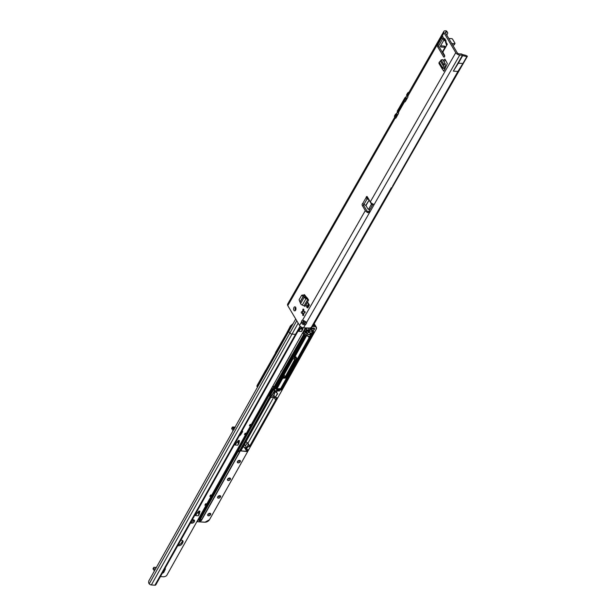 <?xml version="1.0" encoding="UTF-8"?>
<svg xmlns="http://www.w3.org/2000/svg" width="616" height="616" viewBox="0 0 616 616"><rect width="100%" height="100%" fill="white"/><g stroke="black" fill="none" stroke-linecap="round" stroke-linejoin="round"><path stroke-width="0.92" d="M295.426 310.479A2.033 1.178 93.7 0 1 295.457 307.577A2.033 1.178 93.7 0 1 295.634 307.322M293.986 307.484A2.033 1.178 93.7 0 1 294.925 306.822A2.033 1.178 93.7 0 1 295.919 308.069A2.033 1.178 93.7 0 1 295.603 310.218A2.033 1.178 93.7 0 1 294.664 310.88A2.033 1.178 93.7 0 1 293.67 309.632A2.033 1.178 93.7 0 1 293.986 307.484M305.012 312.712A0.739 0.431 93.7 0 1 304.728 312.951L304.05 313.059A1.663 0.963 93.7 0 1 303.88 313.459A1.663 0.963 93.7 0 1 303.65 313.76L303.603 314.915A0.739 0.431 93.7 0 1 302.741 314.984L302.733 313.837A1.663 0.963 93.7 0 1 302.348 313.19L301.678 313.19A0.739 0.431 93.7 0 1 301.701 311.719L302.379 311.611A1.663 0.963 93.7 0 1 302.779 310.911L302.826 309.756A0.739 0.431 93.7 0 1 303.688 309.686L303.696 310.841A1.663 0.963 93.7 0 1 304.081 311.48L304.751 311.48A0.739 0.431 93.7 0 1 305.012 312.712M384.607 200.038L383.591 201.186L385 198.737L386.024 198.352L312.52 326.688L311.211 327.573A7.4 4.605 149.4 0 1 309.455 328.028L303.534 327.835L305.428 324.517A2.218 1.378 149.4 0 0 306.452 323.492A2.218 1.378 149.4 0 0 306.629 322.414L302.618 320.058A2.218 1.286 -86.3 0 0 301.455 322.099C301.917 324.239 303.241 325.048 305.428 324.517L304.704 323.3A2.218 1.378 -30.6 0 0 305.728 322.276A2.218 1.378 -30.6 0 0 305.913 321.829M445.576 40.941L444.868 40.548A1.887 1.471 -26.4 0 1 443.851 39.917L444.921 40.448A1.887 1.486 -110.4 0 1 444.02 38.8L443.882 39.971L443.343 39.062M444.921 40.448L445.607 39.955L445.799 40.548M447.301 44.283L446.415 42.789L447.301 44.283L443.235 51.374A1.109 0.639 -86.3 0 0 443.212 52.945L444.536 55.186A1.109 0.639 93.7 0 1 444.513 56.749A1.109 0.639 93.7 0 1 443.997 57.111A1.109 0.639 93.7 0 1 443.605 56.818L437.553 46.608A1.109 0.639 93.7 0 1 437.576 45.045L441.418 38.346L442.188 38.284L441.418 38.346L442.581 36.313L443.451 37.838L442.581 36.313M467.113 55.979L466.597 56.256A7.4 4.605 149.4 0 0 466.597 56.248L467.113 55.979L466.566 55.887M444.737 59.151L443.397 60.653M444.929 69.238L444.121 68.384L442.642 68.284A2.179 1.355 149.4 0 0 442.558 69.485A2.179 1.355 149.4 0 0 442.758 69.708L443.728 70.509A1.109 0.693 -30.6 0 1 443.828 70.632A1.109 0.693 -30.6 0 1 443.782 71.256L447.332 63.525L444.998 59.182M307.115 307.761L307.838 307.808L309.401 305.074L307.63 302.086L306.067 304.82L307.115 307.761L308.678 305.028L309.401 305.074M304.45 294.625L303.619 295.418M304.088 294.602L307.507 298.236L304.35 297.343A2.179 1.147 29.8 0 0 305.99 298.652L307.754 299.391A1.109 0.585 -150.2 0 1 308.601 300.069L307.507 298.236M367.667 197.42A1.109 0.639 93.7 0 0 367.644 197.582L366.173 197.482A1.109 0.639 93.7 0 1 366.882 196.473A1.109 0.639 93.7 0 1 367.275 196.758L370.308 201.871A3.296 1.732 -150.2 0 0 372.919 203.935L373.981 204.812A1.109 0.693 -30.6 0 1 373.881 205.09L369.816 212.181A1.109 0.693 -30.6 0 1 369.615 212.443L368.892 211.226L367.96 211.627L367.921 212.666L369.615 212.443L306.629 322.414M404.789 99.792A3.296 1.732 29.8 0 0 404.473 100.123A3.296 1.732 29.8 0 0 404.65 101.586L404.697 101.663A0.739 0.431 93.7 0 0 405.305 101.617L407.807 97.251A0.739 0.431 93.7 0 0 407.823 96.212L444.013 32.84L455.763 52.668A3.296 1.732 29.8 0 0 459.752 55.055L462.462 55.232L453.353 71.133L457.904 71.425L462.916 63.494L466.836 56.649L462.693 55.625L458.358 63.202L462.916 63.494M404.473 100.123L398.221 111.034A3.296 1.732 -150.2 0 0 398.398 112.497L398.444 112.574A0.739 0.431 93.7 0 1 398.429 113.621L395.934 117.979A0.739 0.431 93.7 0 1 395.326 118.033L395.272 117.949A3.296 1.732 29.8 0 1 395.095 116.486A3.296 1.732 29.8 0 1 395.472 116.116M395.095 116.486L287.618 304.158A3.296 1.732 29.8 0 0 287.795 305.621L299.538 325.44A3.296 1.732 -150.2 0 0 303.534 327.835M367.921 212.666A3.296 1.732 29.8 0 1 365.311 210.603L362.277 205.49A1.109 0.639 93.7 0 1 362.146 204.366A1.109 0.639 93.7 0 1 362.678 203.58L364.002 204.335A1.109 0.939 33.8 0 1 364.025 204.35L365.973 205.582L368.068 209.109A0.739 0.431 -86.3 0 0 368.676 209.063L371.171 204.697A0.739 0.431 -86.3 0 0 371.194 203.657L369.1 200.131L365.973 205.582M302.348 313.19L302.625 313.205A1.663 0.963 -86.3 0 0 302.726 313.482A1.663 0.963 -86.3 0 0 303.003 313.852A3.142 1.817 93.7 0 1 302.88 313.105A0.739 0.431 93.7 0 1 302.903 312.035A3.142 1.817 93.7 0 1 303.264 310.664M445.507 60.037L444.013 61.7M305.19 295.357L304.72 296.173M444.683 56.256L439.031 46.708A1.109 0.639 93.7 0 1 439.054 45.137L442.781 38.639M367.96 211.627A1.478 0.778 29.8 0 1 366.782 210.695L363.756 205.582A1.109 0.639 93.7 0 1 363.702 204.173M299.538 325.44L301.455 322.099L302.933 322.191A2.218 1.286 93.7 0 1 303.619 320.451M446.6 32.055A2.218 1.378 -30.6 0 1 447.57 32.556L446.846 31.339A2.218 1.378 -30.6 0 0 445.876 30.831L446.6 32.055L446.107 32.017A1.478 0.778 -150.2 0 0 445.414 32.278A1.478 0.778 -150.2 0 0 445.491 32.941L457.234 52.76A1.478 0.778 29.8 0 0 459.028 53.831L461.738 54.008L462.693 55.625M466.597 56.248L466.836 56.649M443.913 40.017L440.563 45.861A1.478 0.924 149.4 0 0 440.494 46.693A1.478 0.924 149.4 0 0 441.141 47.032L444.752 47.263A2.218 1.378 -30.6 0 1 445.052 47.309L445.414 46.593A2.218 1.871 15 0 1 445.707 47.07M447.57 32.556A2.218 1.378 -30.6 0 1 447.47 33.803L446.746 35.058M368.283 198.46L367.683 198.098A1.109 0.939 33.8 0 1 367.66 198.083L367.128 198.876A1.109 0.939 33.8 0 1 367.128 198.876L364.002 204.335M448.764 38.462L451.69 38.654A0.739 0.393 -150.2 0 1 452.591 39.193L454.947 43.174A0.739 0.393 -150.2 0 1 454.639 43.636L451.713 43.443M443.289 38.947L443.451 37.838L444.02 38.8L444.683 38.554A1.887 1.486 -110.4 0 0 445.591 40.202L445.637 40.302M446.284 44.021L445.491 41.734L445.961 40.702L444.683 38.554M445.961 40.702L446.3 44.044M454.185 44.514A0.739 0.393 -150.2 0 1 453.877 44.976L452.567 44.891M442.388 52.375L445.16 47.54A2.218 1.871 15 0 1 445.314 47.755M442.273 52.175L445.052 47.309L444.336 46.092L445.414 46.593M440.586 45.823L444.036 46.046A2.218 1.378 -30.6 0 1 444.336 46.092M445.876 30.831L445.383 30.8A3.296 1.732 -150.2 0 0 443.836 31.378A3.296 1.732 -150.2 0 0 444.013 32.84M442.057 38.223L441.418 38.346M407.777 96.127A3.296 1.732 -150.2 0 1 407.6 94.664L443.836 31.378M443.22 38.908L442.188 38.284M445.037 40.679L445.553 41.172M367.644 197.582L367.151 198.891L366.173 197.482L362.678 203.58M369.046 199.746L367.151 198.891M365.781 205.398L369.1 200.131M369.546 209.209A0.739 0.431 -86.3 0 0 370.047 209.294M372.726 204.62A0.739 0.431 -86.3 0 0 372.719 203.85M302.933 322.191C302.88 323.6 303.472 323.97 304.704 323.3M373.073 204.011L369.1 210.957A1.109 0.693 -30.6 0 1 368.892 211.226M302.779 310.911L303.049 310.926A1.663 0.963 -86.3 0 0 302.88 311.142A1.663 0.963 -86.3 0 0 302.649 311.634L302.903 312.035M303.965 309.825L303.049 310.926M302.733 313.837L303.873 315.061M461.969 54.401L466.127 55.455M458.358 63.202L453.353 71.133M462.662 55.694L463.07 55.717M304.35 297.343L301.632 295.326L299.083 299.776L300.662 303.78A2.179 1.147 29.8 0 0 302.302 305.089L304.073 305.829A1.109 0.585 -150.2 0 1 304.912 306.506L308.601 300.069M304.312 297.297L305.79 297.389L304.458 295.98L303.087 295.064L301.632 295.326M307.63 302.086L308.678 305.028M306.676 307.014L308.239 304.281M442.642 68.284L443.551 66.305L443.597 64.079L441.187 60.014L439.162 62.408A2.179 1.355 149.4 0 0 439.077 63.602L442.558 69.485M443.597 64.079L445.183 63.671L442.881 59.783L441.002 59.983M445.183 63.671L445.168 65.758L444.121 68.384M442.696 59.744L441.148 59.96M407.515 95.511L406.922 95.056L407.63 93.57A1.848 1.155 -30.6 0 1 408.816 92.531M396.381 117.194L395.133 115.654L396.281 114.268A0.662 0.416 149.4 0 0 395.857 114.484L395.595 114.838L396.912 116.224L396.103 114.461L396.388 114.876L395.934 114.938M398.136 111.881L397.543 111.427L405.651 97.898A0.662 0.416 149.4 0 0 405.228 98.113L404.966 98.468L406.291 99.861L405.474 98.09L405.759 98.506L405.305 98.575M398.575 110.418L398.136 110.387L398.398 110.718M396.65 113.413L396.157 113.86L396.85 114.337L396.173 114.961M407.215 95.672L407.53 95.418L407.361 95.981L406.976 95.357L405.528 97.497L406.221 97.975L405.551 98.599M404.45 99.369L405.698 100.932M405.651 97.898L405.528 97.497M409.039 92.146A1.848 1.155 149.4 0 0 407.484 93.316L406.853 95.288A0.662 0.416 149.4 0 0 406.999 95.542M406.976 95.334L407.438 95.295M396.281 114.268L396.157 113.86M398.067 111.665L397.99 112.343L397.474 111.658A0.662 0.416 149.4 0 0 397.628 111.904M405.698 97.89L405.482 97.513A0.662 0.416 149.4 0 0 404.82 97.959L397.328 111.057L397.597 111.696M397.836 112.035L396.442 113.752L397.582 111.642M395.333 115.87L396.396 117.163M396.358 117.233L395.272 115.746M395.295 115.893L394.663 115.693A1.848 1.155 149.4 0 0 394.579 116.732A1.848 1.155 149.4 0 0 394.663 116.855M406.96 95.272L405.798 97.29L404.812 97.875L405.089 98.483M396.504 113.637L396.042 113.829L396.327 114.26M406.291 99.861L405.397 98.09M396.912 116.224L396.019 114.453M395.718 114.853L395.449 114.33L394.663 115.693L395.449 114.33A0.662 0.416 149.4 0 1 396.103 113.883M302.949 322.961A1.887 1.186 148.7 0 0 305.621 321.721A1.887 1.186 148.7 0 0 305.659 321.652M234.149 427.358L235.15 427.758L234.149 427.358L234.195 429.406M155.717 568.599L155.625 567.929L155.987 568.114M177.793 545.591A2.957 1.863 148.7 0 0 182.144 543.705L182.76 542.604A2.957 1.863 148.7 0 0 182.883 540.91A2.957 1.863 148.7 0 0 181.589 540.247A2.957 1.863 148.7 0 0 180.757 540.309M190.652 522.645A2.218 1.394 148.7 0 0 190.675 522.684A2.218 1.394 148.7 0 0 192.462 523.084A2.218 1.394 148.7 0 0 194.379 521.644A2.218 1.394 148.7 0 0 194.471 520.374A2.218 1.394 148.7 0 0 191.992 520.25M190.906 522.183A2.218 1.394 148.7 0 0 193.778 520.659A2.218 1.394 148.7 0 0 194.001 519.989M303.211 322.006A1.887 1.186 148.7 0 0 304.766 321.105M199.376 513.844L198.298 515.761L195.411 515.577L198.845 511.103L199.938 511.18L199.376 513.844L198.775 512.858L198.583 513.213M198.775 512.858L199.407 513.759M199.191 510.933L198.806 512.774L197.382 512.674M303.018 327.766L302.625 329.575L302.025 328.59L301.825 328.952M302.025 328.59L302.656 329.491M302.256 327.543L302.063 328.505M178.255 544.775A2.957 1.863 148.7 0 0 181.543 542.727L182.159 541.626A2.957 1.863 148.7 0 0 182.459 540.494M238.923 443.266L237.845 445.191L234.95 444.998L238.384 440.532L239.485 440.602L238.923 443.266L238.323 442.28L238.123 442.635M238.323 442.28L238.954 443.181M238.739 440.355L238.354 442.196M305.405 327.951L251.32 424.478L250.119 424.393L249.365 425.741L250.573 425.818L246.377 433.294L245.176 433.217L244.421 434.557L245.63 434.642L211.773 495.048L210.572 494.971L209.817 496.311L211.026 496.396L206.83 503.873L205.629 503.796L204.874 505.135L206.083 505.212L166.551 575.76L165.55 576.245A2.957 1.863 -31.3 0 1 163.486 576.784L160.429 576.584M239.301 435.82A2.218 1.394 148.7 0 0 240.74 434.627L242.519 431.816A0.924 0.585 148.7 0 0 242.173 431.031L241.965 431.077M162.478 572.926L162.616 573.011A0.924 0.585 148.7 0 0 163.779 572.333L165.18 569.492A2.218 1.394 148.7 0 0 165.211 568.322A2.218 1.394 148.7 0 0 165.126 568.198M302.625 329.575L301.547 331.493A2.218 1.286 -86.3 0 0 301.848 329.029L300.531 328.513L302.009 328.605M301.671 327.288L298.66 331.308L301.547 331.493M234.989 427.119L232.856 426.98A1.109 0.578 29.3 0 0 232.34 427.181A1.109 0.578 29.3 0 0 232.432 427.712L231.809 428.813A1.109 0.578 -150.7 0 1 231.716 428.282L232.34 427.181M233.656 429.506L232.432 427.712M233.033 430.615L231.809 428.813M156.364 567.452L154.231 567.313A1.109 0.578 29.3 0 0 153.707 567.505L153.091 568.607A1.109 0.578 -150.7 0 0 153.184 569.138L154.408 570.94M155.579 568.314L155.625 567.929M153.707 567.505A1.109 0.578 29.3 0 0 153.8 568.037L155.024 569.838M296.288 334.088L155.825 584.769A1.848 0.963 -150.7 0 1 155.786 584.877A1.848 0.963 -150.7 0 1 154.916 585.2L151.359 584.969A1.848 0.963 -150.7 0 1 149.226 583.814L148.995 583.521A1.478 0.978 86.9 0 1 148.649 582.112L148.764 581.004L295.719 319.003M245.63 434.642L245.337 433.225M211.026 496.396L210.764 495.118M206.083 505.212L205.79 503.803M250.573 425.818L250.281 424.409M237.845 445.191A2.218 1.286 -86.3 0 0 238.138 442.727L237.915 442.165M198.298 515.761A2.218 1.286 -86.3 0 0 198.598 513.297L198.367 512.735M245.838 441.695L247.324 442.665L245.468 445.976L244.152 444.706M274.79 396.781L274.259 397.736A3.85 2.002 29.3 0 0 274.22 397.59L273.851 397.004L274.22 397.59M274.236 397.628L273.851 397.004L247.932 443.266L248.025 445.183L246.2 448.263L246.739 449.149A2.218 1.394 -31.3 0 1 247.278 447.293A2.218 1.394 -31.3 0 1 249.557 446.338L275.66 399.977L274.62 398.259M246.323 447.378A3.85 2.002 29.3 0 0 246.015 446.685L245.153 448.225L246.962 451.205L247.809 449.688M304.874 331.2A1.255 0.793 -31.3 0 1 304.951 331.223A10.765 6.768 -31.3 0 1 306.976 332.717A1.294 0.816 148.7 0 0 307.507 332.963A1.294 0.816 148.7 0 0 309.163 331.947M198.822 512.712L197.428 512.62L198.791 512.766M236.929 442.096L238.407 442.365M256.872 386.024L276.33 351.628M265.665 370.231L257.48 384.846L266.443 369.277M275.529 352.545L286.217 333.988M272.726 386.27L301.994 334.041M307.661 330.985A3.996 2.51 -31.3 0 1 307.738 331.015A13.498 8.485 -31.3 0 1 310.272 332.886A1.44 0.909 -31.3 0 1 310.248 333.772A1.44 0.909 -31.3 0 1 309.055 334.688A1.44 0.909 -31.3 0 1 307.885 334.496A10.618 6.676 148.7 0 0 305.89 333.025A1.109 0.701 148.7 0 0 304.404 333.556L303.665 334.45L302.625 332.91M292.985 323.723L290.413 325.98L285.639 335.104M257.534 386.894A3.696 2.325 -31.3 0 1 257.904 385.539L257.48 384.846L256.895 386.17M245.468 445.976L244.413 444.236M283.106 376.199L282.79 375.691A0.739 0.462 148.7 0 0 283.106 376.199L282.305 376.199L282.783 376.984L284.261 377.077A0.739 0.462 148.7 0 0 285.17 376.569L284.091 374.798L292.977 358.789A0.739 0.462 -31.3 0 1 292.685 358.196L304.974 336.274A1.109 0.701 -31.3 0 1 306.529 335.543L306.19 334.757L308.662 336.821L306.175 334.919M292.5 358.004A0.739 0.462 -31.3 0 1 292.207 357.411L281.397 376.707A0.739 0.462 -31.3 0 1 282.305 376.199M274.189 393.624L275.799 390.76L279.471 390.998L275.791 390.775L274.436 393.278M276.245 391.961L277.323 393.732L276.607 391.984L276.007 392.384L275.452 391.468M282.983 375.298L283.183 375.313A0.739 0.462 148.7 0 0 284.091 374.798M277.215 390.906L276.607 391.984M274.259 397.736L275.591 399.799L276.776 397.682M303.665 334.45L274.074 387.256A0.739 0.462 -31.3 0 1 273.766 387.58L272.565 386.571M309.432 336.844L309.979 336.644L309.432 336.844A0.739 0.462 148.7 0 1 308.685 336.867L306.26 335.05M275.36 399.384L275.675 399.938L276.838 397.69M312.451 331.3L309.648 336.29L308.716 336.629L306.214 334.519A1.255 0.793 -31.3 0 0 304.219 335.235L275.098 387.21L273.165 387.556L273.897 387.148L304.242 333.425L303.388 332.024M276.954 397.643L275.414 397.559L277.069 397.882L249.557 446.554A2.071 1.301 148.7 0 0 247.008 447.986A2.071 1.301 148.7 0 0 247.825 449.642L247.701 449.649A2.218 1.394 -31.3 0 1 246.739 449.149L247.901 449.695M247.825 449.657L246.777 451.513L240.64 450.889L270.586 397.459L272.472 397.351L274.551 393.647L272.541 397.328L274.62 393.624M277.801 393.971L277.323 393.732L275.244 397.435L273.804 395.079L275.352 397.59L273.781 395.118M269.377 399.607L270.647 397.374M301.932 328.567L300.562 328.482M302.741 314.984L303.588 315.038M443.605 56.818L444.429 56.872M385 198.737L389.997 190.005L391.021 189.62L467.352 56.341M392.415 186.402L457.942 71.371M443.782 71.256L442.973 69.885M455.763 52.668L370.308 201.871M398.398 112.497L404.65 101.586M287.795 305.621L395.272 117.949M365.311 210.603L302.618 320.058M459.752 55.055L373.981 204.812M383.591 201.186L311.211 327.573M389.997 190.005L391.406 187.549M445.537 33.018L446.107 32.017M443.043 53.477L443.281 53.061L443.035 53.477M442.85 53.161L443.112 52.714M444.036 46.046L444.752 47.263M440.509 45.961L441.141 47.032M362.277 205.49L363.756 205.582M395.326 118.033L395.872 118.064M404.697 101.663L405.251 101.702M437.576 45.045L439.054 45.137M437.553 46.608L439.031 46.708M453.877 44.976L454.639 43.636M371.171 204.697L372.626 204.797M368.676 209.063L370.124 209.155M371.194 203.657L372.472 203.742M369.816 212.181L369.1 210.957M373.881 205.09L373.319 204.142M302.826 309.756L303.688 309.81M301.701 311.719L302.841 311.788M307.754 299.391L304.073 305.829M305.99 298.652L302.302 305.089M304.227 297.205L300.593 303.565M303.418 296.242L300.177 301.917M303.334 296.165L300.115 301.786M442.742 68.053L439.3 62.247M443.551 66.305L440.478 61.13M443.582 66.166L440.548 61.046M444.983 69.154L444.298 67.999M445.283 64.118L443.697 64.534M442.673 68.214L444.151 68.314M386.024 198.352L391.021 189.62M397.482 111.935L398.529 113.375M406.853 95.565L407.9 97.005M409.286 92.023L407.469 93.239L408.023 93.917M405.944 97.166L406.914 98.814M396.573 113.529L397.536 115.177M408.57 92.97A1.663 1.04 149.4 0 0 407.854 93.701M394.925 115.746L395.041 116.078A1.663 1.04 149.4 0 0 394.895 116.847M395.526 114.214L396.042 113.829L395.526 114.214M407.592 93.147A1.663 1.04 -30.6 0 1 409.055 92.123M406.76 94.571L406.699 94.687A0.662 0.416 149.4 0 0 406.814 95.18M397.389 110.942L397.328 111.057A0.662 0.416 149.4 0 0 397.443 111.55M394.771 117.055A1.848 1.155 -30.6 0 1 394.725 116.986A1.848 1.155 -30.6 0 1 394.817 115.947L395.041 116.078M406.891 95.434L406.691 94.602L407.553 93.201M394.733 115.577L394.579 116.732L395.226 117.379M405.482 97.513L397.312 110.972L397.512 111.804M233.757 429.598C232.933 427.481 233.41 426.857 235.196 427.727M242.057 431.054L242.519 431.816M154.916 585.2L295.488 334.326A1.848 0.963 29.3 0 0 296.358 333.995A1.848 0.963 29.3 0 0 296.396 333.895L300.554 326.572M288.619 331.416L289.797 332.94A1.848 0.963 29.3 0 0 291.93 334.095L295.488 334.326L300.115 326.18M298.175 323.146L151.359 584.969M296.766 320.759L149.226 583.814M240.34 433.964L240.74 434.627M164.772 568.83L165.18 569.492M163.279 571.502L163.779 572.333M182.159 541.626L182.76 542.604M181.543 542.727L182.144 543.705M153.184 569.138L153.8 568.037M302.903 322.507L303.988 320.651L302.903 322.538M303.365 314.36L303.642 313.89M304.15 313.043L305.005 311.634M236.821 442.211L237.969 442.28M197.282 512.789L198.429 512.858M311.634 329.206A1.702 1.07 -31.3 0 1 313.729 328.028A1.702 1.07 -31.3 0 1 314.406 329.391A1.702 1.07 -31.3 0 1 312.304 330.569A1.702 1.07 -31.3 0 1 311.634 329.206M311.65 329.206A1.555 0.978 148.7 0 0 311.634 330.007A1.555 0.978 148.7 0 0 312.312 330.361A1.555 0.978 148.7 0 0 314.222 329.283A1.555 0.978 148.7 0 0 314.283 328.39A1.555 0.978 148.7 0 0 313.606 328.043A1.555 0.978 148.7 0 0 313.375 328.043M237.483 461.538A1.702 1.07 -31.3 0 1 239.578 460.36A1.702 1.07 -31.3 0 1 240.255 461.715A1.702 1.07 -31.3 0 1 238.161 462.893A1.702 1.07 -31.3 0 1 237.483 461.538M237.499 461.538A1.555 0.978 148.7 0 0 237.483 462.339A1.555 0.978 148.7 0 0 238.731 462.624A1.555 0.978 148.7 0 0 240.078 461.615A1.555 0.978 148.7 0 0 240.14 460.722A1.555 0.978 148.7 0 0 239.231 460.375M227.597 479.179A1.702 1.07 -31.3 0 1 229.691 478.001A1.702 1.07 -31.3 0 1 230.369 479.363A1.702 1.07 -31.3 0 1 228.274 480.542A1.702 1.07 -31.3 0 1 227.597 479.179A1.555 0.978 148.7 0 0 227.597 479.98A1.555 0.978 148.7 0 0 228.844 480.264A1.555 0.978 148.7 0 0 230.191 479.256A1.555 0.978 148.7 0 0 230.253 478.37A1.555 0.978 148.7 0 0 229.345 478.016M217.71 496.827A1.702 1.07 -31.3 0 1 219.804 495.649A1.702 1.07 -31.3 0 1 220.482 497.004A1.702 1.07 -31.3 0 1 218.387 498.182A1.702 1.07 -31.3 0 1 217.71 496.827A1.555 0.978 148.7 0 0 217.71 497.628A1.555 0.978 148.7 0 0 218.957 497.905A1.555 0.978 148.7 0 0 220.305 496.896A1.555 0.978 148.7 0 0 220.366 496.011A1.555 0.978 148.7 0 0 219.458 495.664M207.823 514.468A1.702 1.07 -31.3 0 1 209.925 513.29A1.702 1.07 -31.3 0 1 210.595 514.653A1.702 1.07 -31.3 0 1 208.501 515.831A1.702 1.07 -31.3 0 1 207.823 514.468A1.555 0.978 148.7 0 0 207.823 515.269A1.555 0.978 148.7 0 0 209.07 515.553A1.555 0.978 148.7 0 0 210.418 514.545A1.555 0.978 148.7 0 0 210.48 513.652A1.555 0.978 148.7 0 0 209.571 513.305M311.673 327.427A0.885 0.554 -31.3 0 1 311.419 328.236A2.888 1.817 148.7 0 0 310.51 329.483A0.885 0.554 -31.3 0 1 309.371 330.207L309.371 329.991A0.739 0.462 148.7 0 0 310.325 329.398A3.034 1.91 -31.3 0 1 311.28 328.082A0.739 0.462 148.7 0 0 311.527 327.481M311.419 328.236L311.011 327.643M309.486 328.02L310.51 329.483M307.885 334.496L307.946 334.319A1.294 0.816 148.7 0 0 308.477 334.557A1.294 0.816 148.7 0 0 310.071 333.664A1.294 0.816 148.7 0 0 310.125 332.925A1.294 0.816 148.7 0 0 310.102 332.886M243.205 446.4A3.85 2.002 -150.7 0 1 245.153 448.225L244.968 448.333A3.696 1.925 29.3 0 0 243.104 446.577M304.404 333.556L304.242 333.425A1.255 0.793 -31.3 0 1 305.921 332.825A10.765 6.768 -31.3 0 1 307.946 334.319L306.976 332.717M192.3 520.104A3.55 2.233 148.7 0 0 193.455 520.482L193.439 520.497M205.659 522.16A3.696 2.325 -31.3 0 1 205.059 522.191L197.259 521.69L205.066 522.175A3.55 2.233 148.7 0 0 209.44 519.719A3.696 2.325 -31.3 0 1 209.301 519.95M192.2 520.15A3.696 2.325 -31.3 0 0 193.332 520.489L193.455 520.482M291.722 325.926A3.55 2.233 148.7 0 0 291.045 326.811L258.081 385.647A3.55 2.233 148.7 0 0 257.765 386.478M300.577 328.459L302.048 328.559M273.15 385.924L274.074 387.256M310.272 332.886L310.094 332.879A13.352 8.393 148.7 0 0 307.669 331.062M305.89 333.025L304.951 331.223M257.473 384.777L256.857 386.178L257.419 387.102M281.597 370.84A0.739 0.462 -31.3 0 1 281.189 371.179M302.949 332.34A3.996 2.51 -31.3 0 1 305.906 330.877M258.081 385.647L290.868 326.711L290.421 325.972M312.789 326.218L314.684 326.341L313.675 324.678M281.204 371.148A0.885 0.554 148.7 0 0 281.612 370.809M294.571 358.874L293.085 358.797L294.571 358.874A0.885 0.554 -31.3 0 1 294.925 359.582L285.347 376.676A0.885 0.554 -31.3 0 1 284.253 377.285L282.051 377.6L276.03 388.357A0.885 0.554 -31.3 0 1 274.936 388.965L271.464 389.204L197.205 521.721L204.997 522.229L209.509 519.688L316.154 329.291A3.696 2.325 -31.3 0 0 316.301 327.173L314.214 323.739M248.179 444.067L249.557 446.554M282.86 376.23A0.816 0.508 -31.3 0 1 282.759 375.691A186.486 117.248 -31.3 0 1 292.384 358.527A0.816 0.508 -31.3 0 1 292.5 358.373M276.815 388.827L280.619 388.619L309.525 337.029A0.885 0.554 -31.3 0 1 308.631 337.06M294.71 356.887L295.857 356.964A0.885 0.554 -31.3 0 1 296.281 357.503M305.767 327.981L304.489 330.268L304.72 330.746L313.267 331.3A0.885 0.554 -31.3 0 1 313.621 332.009L281.397 389.52A0.885 0.554 -31.3 0 1 280.303 390.136L276.9 389.913A0.885 0.554 -31.3 0 1 276.546 389.204L282.397 378.771L276.576 389.535A0.739 0.462 148.7 0 1 276.569 389.204L276.9 389.705L280.303 389.928A0.739 0.462 148.7 0 0 281.212 389.412L313.444 331.901L313.105 331.339M312.682 331.316L280.796 388.727A0.739 0.462 -31.3 0 1 279.887 389.235L280.303 390.136M279.887 389.027L276.7 389.035M304.235 330.045L305.536 327.966M292.415 358.481A0.739 0.462 148.7 0 0 292.408 358.481L292.384 358.527A186.409 117.202 148.7 0 0 282.798 375.645L282.759 375.691M285.347 376.676L294.748 359.475A0.739 0.462 148.7 0 0 294.556 358.897M294.925 359.582L294.41 358.912M284.253 377.285L283.183 375.313M308.678 331.608L307.946 332.917M197.005 521.413L271.209 388.973M270.948 397.251L272.541 397.328L270.932 397.274M240.717 450.843L246.777 451.305L244.968 448.333M271.802 387.926L272.195 388.58L274.936 388.758L273.766 387.787M280.619 388.619L281.397 389.52M291.045 326.811L290.868 326.711A3.696 2.325 -31.3 0 1 292.053 325.348M314.684 326.549L314.684 326.341A3.696 2.325 -31.3 0 1 316.301 327.173L316.093 329.383A3.55 2.233 148.7 0 0 314.684 326.549L312.674 326.418M306.214 334.519L306.16 334.711A1.109 0.701 148.7 0 0 304.404 335.335L275.283 387.318L275.845 388.249L281.874 377.493L281.397 376.707M292.207 357.411L293.101 358.774L292.176 357.834M304.219 335.235L305.151 336.382L292.862 358.304M309.648 336.29L309.833 336.398A0.739 0.462 -31.3 0 1 308.662 336.821L308.716 336.629M304.72 330.746L304.273 330.592A0.739 0.462 -31.3 0 0 304.597 330.754L304.704 330.761M313.621 332.009L313.444 331.901A0.739 0.462 148.7 0 0 313.251 331.323M304.096 330.291L304.273 330.592A0.739 0.462 -31.3 0 1 304.304 330.168L304.489 330.268M285.031 378.247A0.739 0.462 -31.3 0 1 284.962 378.255L285.693 377.839A0.739 0.462 -31.3 0 1 285.693 377.847L296.512 358.543L285.762 377.816L283.476 378.17M294.502 357.272L296.273 357.858L295.857 357.172L294.602 357.088M306.506 335.743L294.448 357.265A0.739 0.462 148.7 0 0 294.802 357.765L294.795 357.973A0.885 0.554 -31.3 0 1 294.448 357.265L306.506 335.743A0.963 0.608 148.7 0 0 305.151 336.382M282.051 377.6L281.874 377.493A0.739 0.462 -31.3 0 1 282.783 376.984L282.783 377.192M296.273 358.065L296.273 357.858A0.739 0.462 -31.3 0 1 296.565 358.45L294.795 357.973M285.693 377.839L296.581 358.512L296.18 357.342A0.739 0.462 148.7 0 0 295.857 357.172L295.857 356.964M282.467 378.655A0.739 0.462 148.7 0 0 282.459 378.678L282.397 378.771A0.885 0.554 -31.3 0 1 283.491 378.155L283.368 378.162A0.739 0.462 148.7 0 0 283.283 378.162M240.64 450.889L269.408 399.638L240.756 451.12M247.932 443.266L249.919 446.346M275.098 387.21L275.283 387.318A0.739 0.462 -31.3 0 1 274.366 387.826L274.374 387.618M274.936 388.965L274.936 388.758A0.739 0.462 148.7 0 0 275.845 388.249L276.03 388.357M271.464 389.204L271.286 389.096A0.739 0.462 -31.3 0 1 272.195 388.58L272.195 388.788M307.369 330.969L310.125 332.925M277.439 393.947L275.244 397.435M270.101 396.743L239.493 452.106A0.885 0.554 -31.3 0 1 239.439 452.591L201.509 520.289A0.885 0.554 -31.3 0 1 200.416 520.905L199.515 520.843A0.885 0.554 -31.3 0 1 199.16 520.135L271.841 390.421A0.885 0.554 -31.3 0 1 272.934 389.805L274.436 389.905A0.885 0.554 -31.3 0 1 274.782 390.613L271.925 395.718A0.885 0.554 -31.3 0 1 270.832 396.334L270.101 396.743L269.146 395.357L238.446 450.15A0.739 0.462 148.7 0 0 238.4 450.55L238.215 450.527M309.371 330.207L306.383 330.007A0.885 0.554 -31.3 0 1 306.029 329.298L306.737 328.043L306.029 329.298A0.739 0.462 148.7 0 0 306.383 329.799L309.371 329.991L308.27 328.143M308.716 328.143A0.739 0.462 -31.3 0 1 308.293 328.228L306.745 328.128M306.083 329.306L306.383 330.007M199.738 519.203L238.338 450.773M269.446 394.794A0.885 0.554 -31.3 0 1 270.062 394.633L273.227 389.882M238.307 451.097L200.554 518.903L201.332 520.181L239.262 452.483L238.484 451.205A0.739 0.462 -31.3 0 0 238.531 450.804L239.308 452.082L238.223 450.519M238.446 450.15L239.224 451.428L269.923 396.635A0.739 0.462 -31.3 0 1 270.832 396.119A0.739 0.462 148.7 0 0 271.741 395.611L274.605 390.505A0.739 0.462 148.7 0 0 274.413 389.928M269.146 395.357L269.138 395.349A0.739 0.462 148.7 0 1 270.054 394.848L270.062 394.633M199.214 520.143L200.416 520.697L199.638 519.419A0.739 0.462 -31.3 0 0 200.554 518.903L200.369 518.795M273.458 389.889L270.971 394.332A0.739 0.462 -31.3 0 1 270.054 394.848L270.832 396.334M271.925 395.718L270.786 394.225M274.436 389.905L272.819 389.82A0.739 0.462 148.7 0 0 272.726 389.82M271.918 390.313A0.739 0.462 148.7 0 0 271.902 390.328L274.636 390.082M199.191 520.466L271.91 390.398L199.16 520.135A0.739 0.462 148.7 0 0 199.515 520.635L199.515 520.843M274.782 390.613L274.266 389.943M200.416 520.905L200.416 520.697A0.739 0.462 148.7 0 0 201.332 520.181L201.509 520.289M239.439 452.591L239.262 452.483A0.739 0.462 148.7 0 0 239.308 452.082L239.493 452.106M239.37 451.851L239.177 451.828A0.739 0.462 -31.3 0 1 239.224 451.428L239.401 451.536M306.529 332.232L307.245 330.961M275.421 397.543L276.892 397.69M269.438 399.592L270.832 397.266M276.546 389.204L282.467 378.74L283.491 378.155M454.223 44.845L454.985 43.505M446.4 45.861L446.269 43.998M443.882 39.971L444.852 40.833M445.614 39.971L445.622 40.587M445.761 43.135L445.491 41.734M368.33 209.301L369.808 209.401M301.794 295.203L302.918 295.018M445.022 69.084L444.328 67.922M442.758 59.683L441.064 59.921M407.145 95.211L407.561 95.688M397.759 111.558L398.19 112.05M406.968 95.264L407.284 95.757M397.597 111.627L397.913 112.12M155.786 584.877L300.562 326.58M311.634 330.007L311.704 329.183L314.283 328.39M237.483 462.339L237.553 461.515L240.14 460.722M227.597 479.98L227.666 479.156L230.253 478.37M217.71 497.628L217.779 496.804L220.366 496.011M207.823 515.269L207.892 514.445L210.48 513.652M193.84 520.558L191.715 519.658M302.895 332.432L306.113 330.884M280.68 371.24L281.635 370.701L291.106 353.8M293.17 358.035L292.415 358.52L282.783 376.037M294.479 357.596L306.575 335.72L306.129 334.919M274.259 393.601L275.822 390.814L279.31 391.037M306.06 329.637L306.783 328.043M294.779 359.051L293.031 358.828"/></g></svg>
